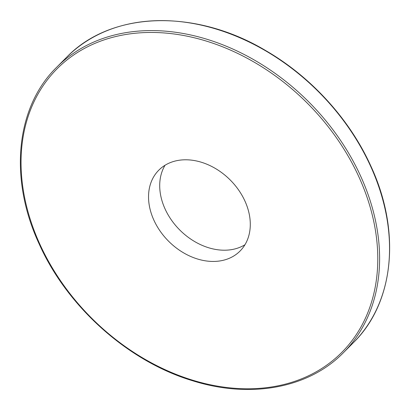 <?xml version="1.0" encoding="UTF-8"?>
<svg xmlns="http://www.w3.org/2000/svg" width="410" height="410" viewBox="0 0 410 410"><rect width="100%" height="100%" fill="white"/><g stroke="black" fill="none" stroke-linecap="round" stroke-linejoin="round"><path stroke-width="0.61" d="M165.051 165.25A57.318 43.429 -135.1 0 0 165.117 209.059A57.318 43.429 -135.1 0 0 244.949 244.749M153.945 220.288A57.318 43.429 -135.1 0 0 240.045 251.043A57.318 43.429 -135.1 0 0 244.883 200.941A57.318 43.429 -135.1 0 0 158.783 170.191A57.318 43.429 -135.1 0 0 153.945 220.288M343.442 352.672C308.822 388.132 250.648 398.976 192.823 380.818C128.725 361.733 67.624 307.428 39.396 244.462C8.707 178.98 15.641 107.369 56.626 67.312A202.294 153.278 44.9 0 1 360.518 175.854A202.294 153.278 44.9 0 1 343.442 352.672L353.374 342.688A202.294 153.278 -135.1 0 0 370.45 165.871A202.294 153.278 -135.1 0 0 66.558 57.328C110.925 11.039 195.073 8.297 265.9 50.702C310.954 76.788 349.535 119.1 370.609 165.537C401.293 231.014 394.364 302.626 353.374 342.688M358.827 176.705A200.946 152.259 -135.1 0 0 119.341 35.721A200.946 152.259 -135.1 0 0 40.001 244.524A200.946 152.259 -135.1 0 0 279.487 385.508A200.946 152.259 -135.1 0 0 358.827 176.705M56.626 67.312L66.558 57.328"/></g></svg>
